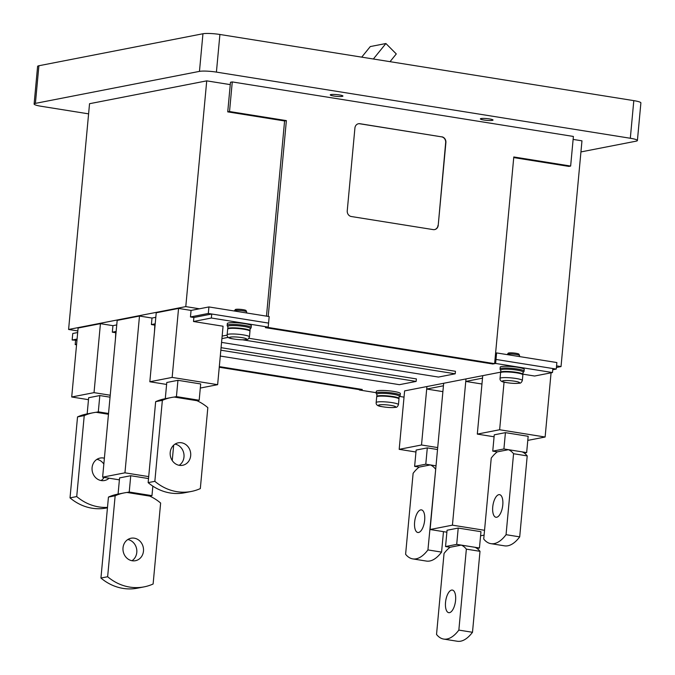 <?xml version="1.0" encoding="UTF-8"?>
<svg xmlns="http://www.w3.org/2000/svg" width="675" height="675" viewBox="0 0 675 675"><rect width="100%" height="100%" fill="white"/><g stroke="black" fill="none" stroke-linecap="round" stroke-linejoin="round"><path stroke-width="1.01" d="M250.189 328.742L250.999 328.101L251.362 325.789A12.082 1.679 -174.7 0 0 242.122 323.283A12.082 1.679 -174.7 0 0 228.521 322.945A12.082 1.679 -174.7 0 0 227.298 323.553L227.222 325.907L227.897 326.675M249.902 331.037L250.214 328.455A11.197 1.561 -174.7 0 0 241.658 326.135A11.197 1.561 -174.7 0 0 229.061 325.823A11.197 1.561 -174.7 0 0 227.922 326.388L227.762 328.987M523.091 372.355L523.901 371.723L524.256 369.402A12.082 1.679 -174.7 0 0 515.025 366.905A12.082 1.679 -174.7 0 0 501.424 366.559A12.082 1.679 -174.7 0 0 500.192 367.175L500.124 369.52L500.799 370.288M522.804 374.65L523.117 372.077A11.197 1.561 -174.7 0 0 514.561 369.757A11.197 1.561 -174.7 0 0 501.964 369.444A11.197 1.561 -174.7 0 0 500.825 370.01L500.664 372.6M249.438 336.867L249.961 331.223A11.197 1.561 -174.7 0 0 241.405 328.902A11.197 1.561 -174.7 0 0 228.808 328.59A11.197 1.561 -174.7 0 0 227.669 329.155L227.146 334.8C226.876 336.994 228.665 338.335 232.512 338.799C238.326 339.795 242.992 340.048 246.51 339.567C247.683 339.753 248.653 338.85 249.438 336.867A11.197 1.561 -174.7 0 0 240.882 334.547A11.197 1.561 -174.7 0 0 228.285 334.235A11.197 1.561 -174.7 0 0 227.146 334.8M246.578 312.964L246.67 311.943A6.143 0.852 -174.7 0 0 246.653 311.875A6.143 0.852 -174.7 0 0 241.734 310.643A6.143 0.852 -174.7 0 0 235.069 310.5A6.143 0.852 -174.7 0 0 234.47 310.745A6.143 0.852 -174.7 0 0 234.444 310.812L234.427 311.015M246.653 311.875L246.046 310.559A5.4 0.751 -174.7 0 0 241.709 309.479A5.4 0.751 -174.7 0 0 235.845 309.352A5.4 0.751 -174.7 0 0 235.322 309.563L234.47 310.745M447.061 638.997A50.878 21.608 99.1 0 1 443.686 639.073A50.878 21.608 99.1 0 1 436.531 634.449L444.04 553.492A50.878 21.608 99.1 0 1 450.09 547.273L461.253 545.096A50.878 21.608 99.1 0 1 466.358 549.138L458.848 630.096A50.878 21.608 99.1 0 1 447.061 638.997M458.848 630.096L472.492 632.281A50.878 21.608 99.1 0 1 460.713 641.174A50.878 21.608 99.1 0 1 457.329 641.25L443.686 639.073M450.09 547.273L445.542 546.548L456.705 544.371L474.896 547.282A50.878 21.608 99.1 0 1 480.001 551.315L472.492 632.281M451.6 590.085A11.45 4.86 99.1 0 1 452.36 590.068A11.45 4.86 99.1 0 1 455.482 601.265A11.45 4.86 99.1 0 1 449.508 612.655A11.45 4.86 99.1 0 1 448.748 612.672A11.45 4.86 99.1 0 1 445.627 601.476A11.45 4.86 99.1 0 1 451.6 590.085M477.056 548.471L479.444 548.007L480.963 531.697L458.215 528.069L456.705 544.371M474.896 547.282L479.444 548.007M445.542 546.548L447.061 530.238L458.215 528.069M466.358 549.138L480.001 551.315M504.056 382.118L499.635 429.747L477.309 434.101L482.735 375.654L482.498 378.16L465.758 381.426L465.995 378.92L452.427 525.158L484.549 530.297M446.875 532.195L430.11 529.512L443.669 383.273L443.441 385.779L426.701 389.045L426.929 386.539L421.512 444.985L437.704 447.576M452.427 525.158L430.11 529.512M480.575 535.807L484.093 535.123M77.085 339.052L72.157 340.014L76.967 340.293M494.615 363.656L492.834 364.002L265.418 327.653L267.199 327.308L494.615 363.656L494.994 359.64L495.998 359.446L556.259 369.073L552.732 369.765M208.313 313.462L268.574 323.097L269.182 316.575L208.921 306.939L191.059 310.424L190.46 316.946L208.313 313.462L208.921 306.939M522.923 374.161L534.617 376.026L552.479 372.541L495.619 363.454L492.834 364.002L265.418 327.653L268.203 327.105L211.351 318.018L193.497 321.502L193.868 317.495L190.46 316.946M155.208 323.823L151.394 324.565L152.002 318.043L155.815 317.301M154.482 331.678L154.803 325.105L151.394 324.565M116.142 331.442L112.328 332.184L112.936 325.662L116.75 324.92M115.417 339.297L115.746 332.724L112.328 332.184M441.813 136.797A5.088 4.548 79 0 1 445.897 142.543L438.218 225.323L445.669 142.585A5.088 4.548 79 0 0 441.585 136.848L359.944 123.719A5.088 4.548 79 0 0 358.501 123.736A5.088 4.548 79 0 0 354.923 128.005L347.245 210.786A5.088 4.548 79 0 0 351.329 216.523L433.198 229.61A5.088 4.548 79 0 0 434.641 229.584A5.088 4.548 79 0 0 438.218 225.323M556.259 369.073L556.867 362.551L496.597 352.924L495.998 359.446L494.994 359.64L513.793 156.963L570.645 166.05L573.396 136.451L232.267 81.928L229.525 111.527L286.377 120.614L268.211 316.415M441.585 136.848L359.716 123.761A5.088 4.548 79 0 0 358.391 123.761M434.531 229.61A5.088 4.548 79 0 0 437.991 225.366M77.684 332.539L72.757 333.492L72.157 340.014M496.597 352.924L495.593 353.118M219.257 367.242L360.467 389.812L362.256 389.467L219.308 366.618L362.256 389.467L359.497 389.661M232.267 81.928L230.479 82.274L227.737 111.873L284.588 120.96L266.482 316.145M513.734 157.587L568.865 166.396L570.645 166.05M227.737 111.873L229.525 111.527M286.377 120.614L284.588 120.96M522.34 380.489L522.863 374.844A11.197 1.561 -174.7 0 0 514.308 372.524A11.197 1.561 -174.7 0 0 501.711 372.212A11.197 1.561 -174.7 0 0 500.572 372.777L500.048 378.413C499.778 380.616 501.567 381.949 505.406 382.421C511.228 383.408 515.894 383.67 519.413 383.181C520.577 383.366 521.556 382.472 522.34 380.489A11.197 1.561 -174.7 0 0 513.785 378.169A11.197 1.561 -174.7 0 0 501.188 377.848A11.197 1.561 -174.7 0 0 500.048 378.413M519.48 356.577L519.573 355.565A6.143 0.852 -174.7 0 0 519.556 355.489A6.143 0.852 -174.7 0 0 514.637 354.257A6.143 0.852 -174.7 0 0 507.971 354.113A6.143 0.852 -174.7 0 0 507.372 354.358A6.143 0.852 -174.7 0 0 507.347 354.426L507.33 354.637M519.556 355.489L518.948 354.181A5.4 0.751 -174.7 0 0 514.612 353.093A5.4 0.751 -174.7 0 0 508.748 352.966A5.4 0.751 -174.7 0 0 508.216 353.185L507.372 354.358M490.894 543.653L504.537 545.839A50.878 21.608 -80.9 0 0 507.912 545.763A50.878 21.608 -80.9 0 0 519.699 536.87L506.056 534.684A50.878 21.608 -80.9 0 1 494.269 543.586A50.878 21.608 -80.9 0 1 490.894 543.653A50.878 21.608 -80.9 0 1 483.73 539.038L491.24 458.08A50.878 21.608 -80.9 0 1 497.298 451.862L492.75 451.136L494.26 434.827L505.423 432.65L503.913 448.959L492.75 451.136M519.699 536.87L527.209 455.903A50.878 21.608 -80.9 0 0 522.104 451.862L526.652 452.596L524.264 453.06M527.209 455.903L513.565 453.727L506.056 534.684M513.565 453.727A50.878 21.608 -80.9 0 0 508.461 449.685L497.298 451.862M498.808 494.674A11.45 4.86 -80.9 0 0 492.834 506.064A11.45 4.86 -80.9 0 0 495.956 517.261A11.45 4.86 -80.9 0 0 496.716 517.244A11.45 4.86 -80.9 0 0 502.689 505.853A11.45 4.86 -80.9 0 0 499.568 494.657A11.45 4.86 -80.9 0 0 498.808 494.674M526.652 452.596L528.162 436.286L505.423 432.65M522.104 451.862L503.913 448.959M499.635 429.747L545.122 437.02L551.07 372.819M527.783 440.395L545.122 437.02M494.083 436.784L477.309 434.101M124.116 492.919L117.425 494.227A50.878 45.512 79 0 0 108.447 497.078L100.938 578.045A50.878 45.512 79 0 0 123.061 588.398A50.878 45.512 79 0 0 137.447 588.17L144.146 586.862A50.878 45.512 79 0 0 153.115 584.002L160.633 503.044A50.878 45.512 79 0 0 149.732 496.1L126.993 492.463A50.878 45.512 79 0 0 124.116 492.919A50.878 45.512 79 0 0 115.147 495.771L107.637 576.737A50.878 45.512 79 0 0 129.752 587.09A50.878 45.512 79 0 0 144.146 586.862M131.963 560.714A11.45 10.243 79 0 0 136.603 548.809A11.45 10.243 79 0 0 127.828 539.528M134.291 538.178A11.45 10.243 79 0 0 131.051 538.228A11.45 10.243 79 0 0 122.977 549.627A11.45 10.243 79 0 0 132.199 560.756A11.45 10.243 79 0 0 135.439 560.706A11.45 10.243 79 0 0 143.513 549.298A11.45 10.243 79 0 0 134.291 538.178M152.845 486.152L151.968 495.661L129.229 492.024L130.739 475.723L148.525 478.567M126.993 492.463L129.229 492.024M149.732 496.1L151.968 495.661M118.074 494.1L119.576 477.9L130.739 475.723M108.447 497.078L115.147 495.771M124.951 472.821L139.489 316.043L117.172 320.397L102.625 477.174L124.951 472.821L148.703 476.618M100.938 578.045L107.637 576.737M173.669 445.171L172.243 460.544M102.625 477.174L119.399 479.849M139.489 316.043L152.002 318.043M108.464 414.264L96.078 412.29A50.878 45.512 79 0 0 93.201 412.746L86.501 414.045A50.878 45.512 79 0 0 77.532 416.905L70.023 497.863A50.878 45.512 79 0 0 92.138 508.224A50.878 45.512 79 0 0 106.532 507.988L107.452 507.811M70.023 497.863L76.722 496.564A50.878 45.512 79 0 0 98.837 506.917A50.878 45.512 79 0 0 107.494 507.389M101.047 480.541A11.45 10.243 79 0 0 104.127 477.411M103.84 464.105A11.45 10.243 79 0 0 96.913 459.346M93.201 412.746A50.878 45.512 79 0 0 84.232 415.598L76.722 496.564M104.38 458.224A11.45 10.243 79 0 0 103.376 458.004A11.45 10.243 79 0 0 100.136 458.055A11.45 10.243 79 0 0 92.053 469.454A11.45 10.243 79 0 0 101.284 480.575A11.45 10.243 79 0 0 104.515 480.524A11.45 10.243 79 0 0 109.08 478.204M96.078 412.29L98.305 411.851L108.532 413.488M87.159 413.918L88.661 397.727L99.824 395.55L98.305 411.851M77.532 416.905L84.232 415.598M110.05 397.178L99.824 395.55M100.432 323.663L94.028 392.639L71.71 396.993L78.106 328.016L100.432 323.663L112.936 325.662M88.476 399.676L71.71 396.993M94.028 392.639L110.227 395.229M398.452 404.646L398.976 399.001A11.197 1.561 -174.7 0 0 390.42 396.681A11.197 1.561 -174.7 0 0 377.823 396.368A11.197 1.561 -174.7 0 0 376.684 396.934L376.161 402.578C375.899 404.772 377.688 406.114 381.527 406.578C387.34 407.573 392.006 407.827 395.525 407.346C396.698 407.531 397.676 406.628 398.452 404.646A11.197 1.561 -174.7 0 0 389.897 402.325A11.197 1.561 -174.7 0 0 377.3 402.013A11.197 1.561 -174.7 0 0 376.161 402.578M171.323 397.507L164.632 398.815A50.878 45.512 79 0 0 155.655 401.667L148.146 482.633A50.878 45.512 79 0 0 170.26 492.986A50.878 45.512 79 0 0 184.655 492.758L191.354 491.451A50.878 45.512 79 0 0 200.323 488.59L207.832 407.632A50.878 45.512 79 0 0 196.94 400.688L174.201 397.052A50.878 45.512 79 0 0 171.323 397.507A50.878 45.512 79 0 0 162.354 400.359L154.845 481.326A50.878 45.512 79 0 0 176.96 491.678A50.878 45.512 79 0 0 191.354 491.451M179.17 465.303A11.45 10.243 79 0 0 183.803 453.398A11.45 10.243 79 0 0 175.036 444.116M181.499 442.766A11.45 10.243 79 0 0 178.259 442.817A11.45 10.243 79 0 0 170.176 454.216A11.45 10.243 79 0 0 179.407 465.345A11.45 10.243 79 0 0 182.638 465.286A11.45 10.243 79 0 0 190.721 453.887A11.45 10.243 79 0 0 181.499 442.766M174.201 397.052L176.428 396.613L199.176 400.25L196.94 400.688M165.282 398.689L166.784 382.489L177.947 380.312L200.686 383.948L199.176 400.25M177.947 380.312L176.428 396.613M155.655 401.667L162.354 400.359M148.146 482.633L154.845 481.326M178.554 308.424L172.15 377.409L149.833 381.763L156.229 312.778L178.554 308.424L191.059 310.424M166.598 384.438L149.833 381.763M200.306 388.058L217.637 384.674L223.062 326.227L193.497 321.502M172.15 377.409L217.637 384.674M412.771 558.892L426.414 561.077A50.878 21.608 -80.9 0 0 429.789 561.001A50.878 21.608 -80.9 0 0 441.577 552.099L427.933 549.923A50.878 21.608 -80.9 0 1 416.146 558.824A50.878 21.608 -80.9 0 1 412.771 558.892A50.878 21.608 -80.9 0 1 405.608 554.276L413.117 473.31A50.878 21.608 -80.9 0 1 419.175 467.1L414.627 466.374L416.137 450.065L427.3 447.888L425.79 464.197L414.627 466.374M441.577 552.099L443.475 531.647M435.721 469.007L427.933 549.923M435.443 468.965A50.878 21.608 -80.9 0 0 430.338 464.923L419.175 467.1M420.685 509.903A11.45 4.86 -80.9 0 0 414.712 521.303A11.45 4.86 -80.9 0 0 417.833 532.499A11.45 4.86 -80.9 0 0 418.593 532.482A11.45 4.86 -80.9 0 0 424.567 521.092A11.45 4.86 -80.9 0 0 421.445 509.887A11.45 4.86 -80.9 0 0 420.685 509.903M436.016 465.826L425.79 464.197M421.512 444.985L399.187 449.339L404.612 390.892L500.622 372.17M437.527 449.525L427.3 447.888M415.96 452.014L399.187 449.339M193.868 317.495L211.722 314.01L268.574 323.097L268.203 327.105M552.479 372.541L552.85 368.533L495.998 359.446L495.619 363.454M221.071 347.692L416.382 378.911L416.146 381.417L220.835 350.198M222.142 336.091L227.137 335.121M221.56 342.394L438.472 377.063L455.212 373.798L455.448 371.292L248.881 338.276M404.03 397.136L399.448 396.402M376.186 392.681L359.463 390.015M76.596 344.301L75.195 344.579L75.566 340.563M76.553 344.79L75.195 344.579M211.351 318.018L211.722 314.01M227.846 336.901L227.796 337.449L221.915 338.597M220.295 356.054L399.406 384.683L416.146 381.417M455.212 373.798L242.578 339.812M228.707 337.601L227.796 337.449M481.958 384.016L465.758 381.426M442.893 391.635L426.701 389.045M88.602 113.856L41.192 106.279A12.724 1.772 5.3 0 1 34.113 104.017L37.598 66.386A12.724 1.772 5.3 0 1 38.897 65.745L35.404 103.376L199.463 71.373A12.724 1.772 5.3 0 1 216.413 72.107L219.907 34.476A12.724 1.772 5.3 0 0 202.956 33.75L38.897 65.745M580.939 151.926L636.103 141.168A12.724 1.772 -174.7 0 0 637.403 140.527L640.887 102.895A12.724 1.772 -174.7 0 0 633.808 100.634L219.907 34.476M333.813 96.019A6.362 0.886 5.3 0 1 330.269 94.888A6.362 0.886 5.3 0 1 339.39 94.93A6.362 0.886 5.3 0 1 342.934 96.061A6.362 0.886 5.3 0 1 333.813 96.019M483.907 120.007A6.362 0.886 5.3 0 1 480.364 118.876A6.362 0.886 5.3 0 1 489.485 118.918A6.362 0.886 5.3 0 1 493.028 120.049A6.362 0.886 5.3 0 1 483.907 120.007M34.113 104.017A12.724 1.772 5.3 0 1 35.404 103.376M637.403 140.527A12.724 1.772 -174.7 0 0 630.315 138.257L216.413 72.107M230.268 84.62L206.727 80.857L89.539 103.705L68.597 329.468L185.785 306.61L199.429 308.787M573.117 139.413L581.968 140.83L561.026 366.584L556.554 365.875M390.023 61.67L396.284 53.941L385.906 43.521L370.28 46.567L361.716 57.147M385.906 43.521L373.359 59.003M206.727 80.857L185.785 306.61M77.836 330.944L68.597 329.468M561.026 366.584L556.411 367.487M399.212 396.52L400.022 395.879L400.376 393.567A12.082 1.679 -174.7 0 0 391.137 391.061A12.082 1.679 -174.7 0 0 377.544 390.724A12.082 1.679 -174.7 0 0 376.312 391.331L376.237 393.685L376.92 394.453M398.917 398.815L399.237 396.233A11.197 1.561 -174.7 0 0 390.682 393.913A11.197 1.561 -174.7 0 0 378.084 393.601A11.197 1.561 -174.7 0 0 376.945 394.166L376.777 396.765M251.193 327.544A12.082 1.679 -174.7 0 0 241.962 325.038A12.082 1.679 -174.7 0 0 228.361 324.7A12.082 1.679 -174.7 0 0 227.129 325.308M250.003 330.725A11.197 1.561 -174.7 0 0 241.448 328.404A11.197 1.561 -174.7 0 0 228.85 328.092A11.197 1.561 -174.7 0 0 227.711 328.657M524.095 371.157A12.082 1.679 -174.7 0 0 514.856 368.66A12.082 1.679 -174.7 0 0 501.263 368.322A12.082 1.679 -174.7 0 0 500.032 368.93M522.906 374.338A11.197 1.561 -174.7 0 0 514.35 372.018A11.197 1.561 -174.7 0 0 501.753 371.706A11.197 1.561 -174.7 0 0 500.614 372.271M230.327 337.103A8.648 1.207 -174.7 0 0 234.259 339.078A8.648 1.207 -174.7 0 0 245.793 339.576A8.648 1.207 -174.7 0 0 241.852 337.601A8.648 1.207 -174.7 0 0 230.327 337.103M503.229 380.725A8.648 1.207 -174.7 0 0 507.161 382.7A8.648 1.207 -174.7 0 0 518.687 383.198A8.648 1.207 -174.7 0 0 514.755 381.223A8.648 1.207 -174.7 0 0 503.229 380.725M379.342 404.882A8.648 1.207 -174.7 0 0 383.282 406.865A8.648 1.207 -174.7 0 0 394.808 407.354A8.648 1.207 -174.7 0 0 390.867 405.38A8.648 1.207 -174.7 0 0 379.342 404.882M202.956 33.75L199.463 71.373M633.808 100.634L630.315 138.257M400.216 395.322A12.082 1.679 -174.7 0 0 390.977 392.816A12.082 1.679 -174.7 0 0 377.376 392.479A12.082 1.679 -174.7 0 0 376.152 393.086M399.026 398.503A11.197 1.561 -174.7 0 0 390.471 396.183A11.197 1.561 -174.7 0 0 377.873 395.871A11.197 1.561 -174.7 0 0 376.734 396.436"/></g></svg>
